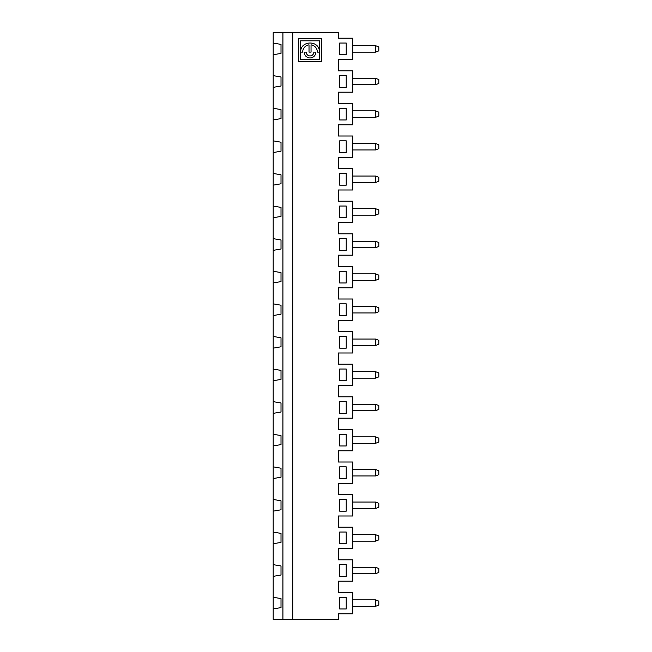 <?xml version="1.0" encoding="UTF-8"?>
<svg xmlns="http://www.w3.org/2000/svg" width="652" height="652" viewBox="0 0 652 652"><rect width="100%" height="100%" fill="white"/><g stroke="black" fill="none" stroke-linecap="round" stroke-linejoin="round"><path stroke-width="0.98" d="M339.692 532.032L339.692 543.768L346.212 543.768L346.212 532.032L339.692 532.032M273.188 597.232L273.188 32.6L338.388 32.6L338.388 38.207L352.732 38.207L352.732 59.593L338.388 59.593L338.388 70.807L352.732 70.807L352.732 92.193L338.388 92.193L338.388 103.407L352.732 103.407L352.732 124.793L338.388 124.793L338.388 136.007L352.732 136.007L352.732 157.393L338.388 157.393L338.388 168.607L352.732 168.607L352.732 189.993L338.388 189.993L338.388 201.207L352.732 201.207L352.732 222.593L338.388 222.593L338.388 233.807L352.732 233.807L352.732 255.193L338.388 255.193L338.388 266.407L352.732 266.407L352.732 287.793L338.388 287.793L338.388 299.007L352.732 299.007L352.732 320.393L338.388 320.393L338.388 331.607L352.732 331.607L352.732 352.993L338.388 352.993L338.388 364.207L352.732 364.207L352.732 385.593L338.388 385.593L338.388 396.807L352.732 396.807L352.732 418.193L338.388 418.193L338.388 429.407L352.732 429.407L352.732 450.793L338.388 450.793L338.388 462.007L352.732 462.007L352.732 483.393L338.388 483.393L338.388 494.607L352.732 494.607L352.732 515.993L338.388 515.993L338.388 527.207L352.732 527.207L352.732 548.593L338.388 548.593L338.388 559.807L352.732 559.807L352.732 581.193L338.388 581.193L338.388 592.407L352.732 592.407L352.732 613.793L338.388 613.793L338.388 619.4L273.188 619.4L273.188 597.232L281.012 598.609L281.012 607.591L273.188 608.968M273.188 576.368L281.012 574.991L281.012 566.009L273.188 564.632M292.748 619.4L292.748 32.6M282.919 619.4L282.919 32.6M273.188 43.032L281.012 44.409L281.012 53.391L273.188 54.768M273.188 75.632L281.012 77.009L281.012 85.991L273.188 87.368M273.188 108.232L281.012 109.609L281.012 118.591L273.188 119.968M273.188 140.832L281.012 142.209L281.012 151.191L273.188 152.568M273.188 173.432L281.012 174.809L281.012 183.791L273.188 185.168M273.188 206.032L281.012 207.409L281.012 216.391L273.188 217.768M273.188 238.632L281.012 240.009L281.012 248.991L273.188 250.368M273.188 271.232L281.012 272.609L281.012 281.591L273.188 282.968M273.188 303.832L281.012 305.209L281.012 314.191L273.188 315.568M273.188 336.432L281.012 337.809L281.012 346.791L273.188 348.168M273.188 369.032L281.012 370.409L281.012 379.391L273.188 380.768M273.188 401.632L281.012 403.009L281.012 411.991L273.188 413.368M273.188 434.232L281.012 435.609L281.012 444.591L273.188 445.968M273.188 466.832L281.012 468.209L281.012 477.191L273.188 478.568M273.188 499.432L281.012 500.809L281.012 509.791L273.188 511.168M273.188 532.032L281.012 533.409L281.012 542.391L273.188 543.768M375.479 404.24L378.812 405.544L378.812 409.456L375.479 410.76L375.479 404.24L352.732 404.24M346.212 369.032L339.692 369.032L339.692 380.768L346.212 380.768L346.212 369.032M346.212 348.168L346.212 336.432L339.692 336.432L339.692 348.168L346.212 348.168M375.479 345.56L375.479 339.04L378.812 340.344L378.812 344.256L375.479 345.56L352.732 345.56M352.732 339.04L375.479 339.04M352.732 371.64L375.479 371.64L378.812 372.944L378.812 376.856L375.479 378.16L375.479 371.64M352.732 378.16L375.479 378.16M346.212 434.232L339.692 434.232L339.692 445.968L346.212 445.968L346.212 434.232M346.212 413.368L346.212 401.632L339.692 401.632L339.692 413.368L346.212 413.368M352.732 410.76L375.479 410.76M352.732 436.84L375.479 436.84L378.812 438.144L378.812 442.056L375.479 443.36L375.479 436.84M352.732 443.36L375.479 443.36M346.212 499.432L339.692 499.432L339.692 511.168L346.212 511.168L346.212 499.432M346.212 478.568L346.212 466.832L339.692 466.832L339.692 478.568L346.212 478.568M375.479 475.96L375.479 469.44L378.812 470.744L378.812 474.656L375.479 475.96L352.732 475.96M352.732 469.44L375.479 469.44M352.732 502.04L375.479 502.04L378.812 503.344L378.812 507.256L375.479 508.56L375.479 502.04M352.732 508.56L375.479 508.56M375.479 78.24L378.812 79.544L378.812 83.456L375.479 84.76L375.479 78.24L352.732 78.24M346.212 75.632L339.692 75.632L339.692 87.368L346.212 87.368L346.212 75.632M346.212 43.032L339.692 43.032L339.692 54.768L346.212 54.768L346.212 43.032M352.732 52.16L375.479 52.16L375.479 45.64L378.812 46.944L378.812 50.856L375.479 52.16M352.732 45.64L375.479 45.64M321.436 38.794L298.616 38.794L298.616 61.614L321.436 61.614L321.436 38.794M300.645 40.823L319.407 40.823L319.407 51.883C319.586 39.87 300.164 40.204 300.645 52.119L302.675 52.119A7.351 7.351 0 0 1 309.015 44.841L309.015 52.119L311.045 52.119L311.045 44.841A7.351 7.351 0 0 1 317.385 52.119L319.407 52.119L319.407 59.585L300.645 59.585L300.645 40.823M313.832 52.119L315.861 52.119A5.835 5.835 0 0 1 310.026 57.955A5.835 5.835 0 0 1 304.199 52.119L306.228 52.119A3.806 3.806 0 0 0 310.026 55.925A3.806 3.806 0 0 0 313.832 52.119M346.212 108.232L339.692 108.232L339.692 119.968L346.212 119.968L346.212 108.232M352.732 84.76L375.479 84.76M352.732 110.84L375.479 110.84L378.812 112.144L378.812 116.056L375.479 117.36L375.479 110.84M346.212 140.832L339.692 140.832L339.692 152.568L346.212 152.568L346.212 140.832M352.732 117.36L375.479 117.36M352.732 143.44L375.479 143.44L378.812 144.744L378.812 148.656L375.479 149.96L375.479 143.44M346.212 173.432L339.692 173.432L339.692 185.168L346.212 185.168L346.212 173.432M352.732 149.96L375.479 149.96M352.732 176.04L375.479 176.04L378.812 177.344L378.812 181.256L375.479 182.56L375.479 176.04M346.212 206.032L339.692 206.032L339.692 217.768L346.212 217.768L346.212 206.032M352.732 182.56L375.479 182.56M352.732 208.64L375.479 208.64L378.812 209.944L378.812 213.856L375.479 215.16L375.479 208.64M346.212 238.632L339.692 238.632L339.692 250.368L346.212 250.368L346.212 238.632M352.732 215.16L375.479 215.16M352.732 241.24L375.479 241.24L378.812 242.544L378.812 246.456L375.479 247.76L375.479 241.24M346.212 271.232L339.692 271.232L339.692 282.968L346.212 282.968L346.212 271.232M352.732 247.76L375.479 247.76M352.732 273.84L375.479 273.84L378.812 275.144L378.812 279.056L375.479 280.36L375.479 273.84M346.212 303.832L339.692 303.832L339.692 315.568L346.212 315.568L346.212 303.832M352.732 280.36L375.479 280.36M352.732 306.44L375.479 306.44L378.812 307.744L378.812 311.656L375.479 312.96L375.479 306.44M352.732 312.96L375.479 312.96M378.812 572.456L375.479 573.76L375.479 567.24L378.812 568.544L378.812 572.456M378.812 605.056L375.479 606.36L375.479 599.84L378.812 601.144L378.812 605.056M352.732 573.76L375.479 573.76M352.732 599.84L375.479 599.84M352.732 606.36L375.479 606.36M352.732 567.24L375.479 567.24M339.692 564.632L339.692 576.368L346.212 576.368L346.212 564.632L339.692 564.632M339.692 597.232L339.692 608.968L346.212 608.968L346.212 597.232L339.692 597.232M378.812 539.856L375.479 541.16L375.479 534.64L378.812 535.944L378.812 539.856M352.732 541.16L375.479 541.16M352.732 534.64L375.479 534.64"/></g></svg>
